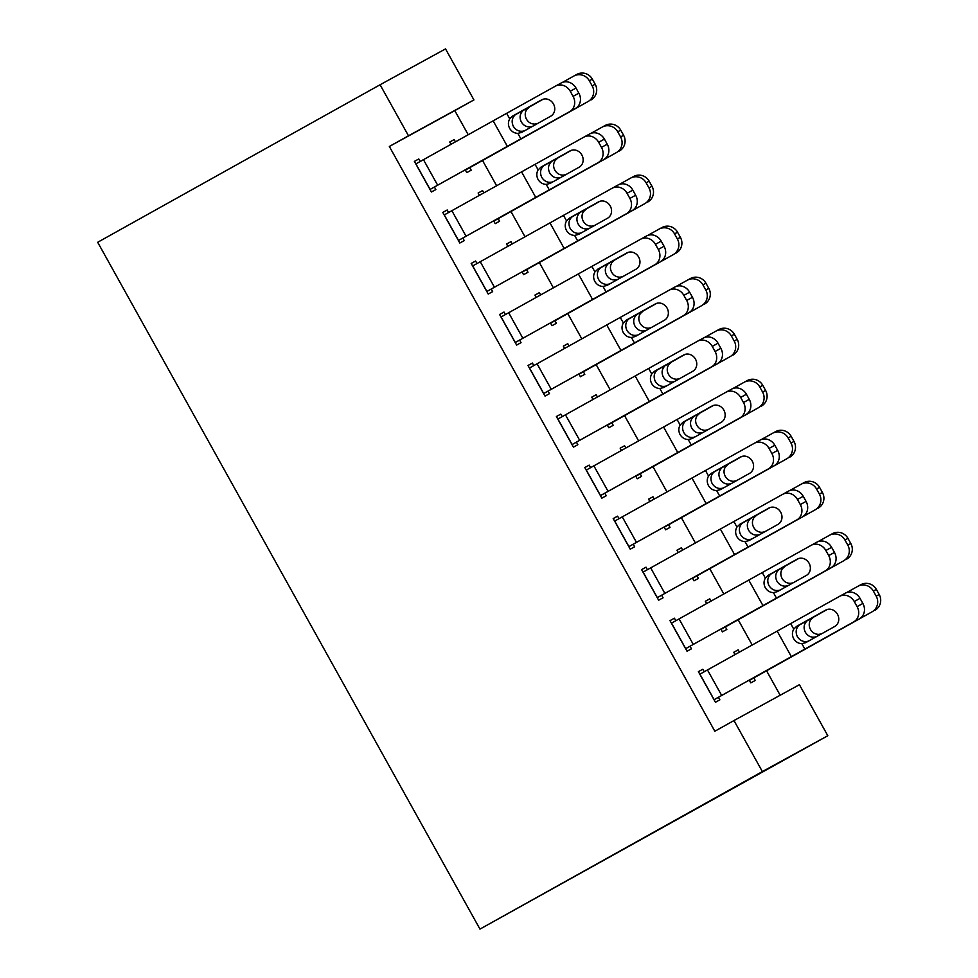 <?xml version="1.0" encoding="UTF-8"?>
<svg xmlns="http://www.w3.org/2000/svg" width="978" height="978" viewBox="0 0 978 978"><rect width="100%" height="100%" fill="white"/><g stroke="black" fill="none" stroke-linecap="round" stroke-linejoin="round"><path stroke-width="1.47" d="M780.175 695.236L766.569 670.774M752.241 645.04L738.158 619.746M723.83 594.013L709.759 568.719M695.431 542.986L681.36 517.692M667.033 491.958L652.962 466.665M638.634 440.931L624.563 415.638M610.235 389.904L596.152 364.611M581.824 338.877L567.753 313.583M553.426 287.85L539.355 262.556M525.027 236.81L510.956 211.529M496.628 185.783L482.545 160.502M468.217 134.756L454.782 110.612L473.927 99.927L408.498 135.783L380.087 84.756L97.69 242.275L479.966 929.1L827.804 735.725L799.405 684.698L733.977 720.554L762.375 771.581L827.804 735.725M380.087 84.756L445.528 48.9L473.927 99.927M705.382 601.274L709.784 598.817L705.358 601.238L706.654 603.56M709.784 598.817L711.055 601.115M725.407 626.886L726.825 629.441L722.4 631.861L720.872 629.111M670.016 620.663L674.417 618.206L669.991 620.627L687.033 651.238L691.458 648.817L690.04 646.262M674.417 618.206L675.822 620.724M648.573 499.22L652.974 496.763L648.561 499.183L649.857 501.506M652.974 496.763L654.258 499.061M668.597 524.831L670.016 527.386L665.602 529.807L664.074 527.056M613.206 518.609L617.607 516.152L613.194 518.572L630.235 549.184L634.649 546.763L633.231 544.208M617.607 516.152L619.013 518.67M591.776 397.166L596.177 394.709L591.751 397.129L593.047 399.452M596.177 394.709L597.448 397.007M611.8 422.777L613.218 425.332L608.793 427.753L607.265 425.002M556.409 416.555L560.81 414.097L556.384 416.518L573.426 447.129L577.851 444.709L576.433 442.154M560.81 414.097L562.216 416.616M534.966 295.111L539.379 292.654L534.954 295.075L536.25 297.398M539.379 292.654L540.651 294.953M554.991 320.723L556.409 323.278L551.995 325.698L550.467 322.948M499.599 314.5L504.012 312.043L499.587 314.464L516.629 345.075L521.042 342.655L519.624 340.099M504.012 312.043L505.406 314.561M478.169 193.057L482.57 190.6L478.144 193.021L479.44 195.343M482.57 190.6L483.853 192.898M498.193 218.669L499.611 221.224L495.186 223.644L493.658 220.894M442.802 212.446L447.203 209.989L442.777 212.409L459.819 243.021L464.244 240.6L462.826 238.045M447.203 209.989L448.609 212.507M454.782 110.612L389.342 146.468L714.832 731.238L733.977 720.554M414.403 161.407L418.804 158.962L414.379 161.382L431.42 191.994L435.846 189.573L434.428 187.018M418.804 158.962L420.21 161.48M449.77 142.03L454.171 139.573L449.746 141.993L451.041 144.316M454.171 139.573L455.442 141.871M469.795 167.641L471.213 170.196L466.787 172.617L465.259 169.866M471.2 263.473L475.601 261.016L471.188 263.437L488.23 294.048L492.643 291.627L491.225 289.072M475.601 261.016L477.007 263.534M506.567 244.084L510.968 241.627L506.555 244.048L507.839 246.37M510.968 241.627L512.252 243.925M526.592 269.696L528.01 272.251L523.597 274.671L522.056 271.921M528.01 365.527L532.411 363.07L527.986 365.491L545.027 396.102L549.453 393.682L548.035 391.127M532.411 363.07L533.805 365.589M563.377 346.139L567.778 343.681L563.352 346.102L564.648 348.425M567.778 343.681L569.049 345.98M583.401 371.75L584.82 374.305L580.394 376.726L578.866 373.975M584.807 467.582L589.208 465.125L584.795 467.545L601.837 498.157L606.25 495.736L604.832 493.181M589.208 465.125L590.614 467.643M620.174 448.193L624.575 445.736L620.162 448.156L621.446 450.479M624.575 445.736L625.859 448.034M640.199 473.804L641.617 476.359L637.204 478.78L635.663 476.029M641.617 569.636L646.018 567.179L641.592 569.599L658.634 600.211L663.06 597.79L661.629 595.235M646.018 567.179L647.412 569.697M676.984 550.247L681.385 547.79L676.959 550.211L678.255 552.533M681.385 547.79L682.656 550.088M696.996 575.859L698.426 578.414L694.001 580.834L692.473 578.084M698.414 671.69L702.815 669.233L698.39 671.654L715.431 702.265L719.857 699.845L718.439 697.302M702.815 669.233L704.221 671.752M733.781 652.302L738.182 649.844L733.769 652.265L735.053 654.6M738.182 649.844L739.466 652.143M753.806 677.913L755.224 680.468L750.798 682.889L749.27 680.138M389.342 146.468L408.498 135.783M762.375 771.581L479.966 929.1M415.797 163.937L555.455 86.125A11.675 10.428 -118.8 0 1 555.504 86.101A11.675 10.428 -118.8 0 1 570.247 91.247L573.084 96.357L578.854 93.179L576.018 88.069L570.247 91.247M430.014 189.475L569.661 111.639A11.675 10.428 -118.8 0 0 573.084 96.357M430.002 189.451L569.661 111.639M542.325 99.524L515.088 114.915C511.897 118.106 511.323 121.92 513.364 126.394C516.078 130.477 519.624 132.006 524.012 130.954L525.467 130.331M578.854 93.179A11.675 10.428 61.2 0 1 575.431 108.46M555.553 86.076L561.238 82.947A11.675 10.428 61.2 0 1 561.286 82.922A11.675 10.428 61.2 0 1 576.018 88.069M521.702 132.385L517.814 133.375C514.342 133.24 511.616 131.59 509.648 128.411C507.985 125.074 508.01 121.895 509.734 118.851L512.619 116.064L541.629 99.866A9.34 8.337 61.2 0 1 541.678 99.842A9.34 8.337 61.2 0 1 553.462 103.961A9.34 8.337 61.2 0 1 550.724 116.186L521.641 132.421M465.381 170.099L587.937 101.614A11.675 11.357 -118.5 0 0 592.179 85.881L595.186 84.242A11.675 11.357 61.5 0 1 590.944 99.976M465.357 169.817L587.937 101.614M562.484 82.372L573.744 76.101A11.675 11.357 -118.5 0 1 573.841 76.04L576.849 74.401A11.675 11.357 61.5 0 1 592.35 79.132L595.186 84.242M532.423 126.406L532.142 126.504C527.57 127.641 523.976 126.15 521.36 122.005C519.22 117.592 519.831 113.754 523.218 110.453L543.059 99.255M592.35 79.132L589.331 80.771L592.179 85.881M589.331 80.771A11.675 11.357 -118.5 0 0 573.841 76.04M542.888 99.304L524.636 109.475M529.831 106.626L526.653 109.585C524.807 112.678 524.746 115.881 526.482 119.194C528.364 122.397 531.115 124.035 534.734 124.096L537.399 123.619M444.208 214.964L583.866 137.152A11.675 10.428 -118.8 0 1 583.915 137.128A11.675 10.428 -118.8 0 1 598.646 142.275L601.482 147.385L607.252 144.206L604.416 139.096L598.646 142.275M458.425 240.502L598.059 162.666A11.675 10.428 -118.8 0 0 601.482 147.385M458.401 240.478L598.059 162.666M570.724 150.551L543.487 165.942C540.296 169.133 539.722 172.947 541.763 177.421C544.477 181.505 548.035 183.033 552.411 181.981L553.866 181.358M607.252 144.206A11.675 10.428 61.2 0 1 603.829 159.487M583.964 137.103L589.636 133.974A11.675 10.428 61.2 0 1 589.685 133.949A11.675 10.428 61.2 0 1 604.416 139.096M550.101 183.412L546.225 184.402C542.741 184.267 540.015 182.617 538.047 179.439C536.384 176.101 536.421 172.923 538.132 169.879L541.017 167.091L570.04 150.893A9.34 8.337 61.2 0 1 570.076 150.869A9.34 8.337 61.2 0 1 581.861 154.989A9.34 8.337 61.2 0 1 579.123 167.214L550.039 183.448M472.606 265.992L612.265 188.179A11.675 10.428 -118.8 0 1 612.314 188.155A11.675 10.428 -118.8 0 1 627.045 193.302L629.881 198.412L635.651 195.233L632.815 190.123L627.045 193.302M626.47 213.693L486.799 291.505L626.47 213.693A11.675 10.428 -118.8 0 0 629.881 198.412M599.123 201.578L571.885 216.969C568.695 220.16 568.12 223.974 570.162 228.449C572.876 232.532 576.433 234.06 580.822 233.008L582.265 232.385M635.651 195.233A11.675 10.428 61.2 0 1 632.24 210.514M612.362 188.131L618.035 185.001A11.675 10.428 61.2 0 1 618.084 184.976A11.675 10.428 61.2 0 1 632.815 190.123M578.511 234.439L574.624 235.429C571.14 235.295 568.426 233.644 566.458 230.466C564.795 227.141 564.819 223.95 566.543 220.906L569.416 218.118L598.438 201.92A9.34 8.337 61.2 0 1 598.475 201.896A9.34 8.337 61.2 0 1 610.26 206.016A9.34 8.337 61.2 0 1 607.521 218.241L578.438 234.476M493.792 221.126L616.336 152.641A11.675 11.357 -118.5 0 0 620.578 136.908L623.585 135.27A11.675 11.357 61.5 0 1 619.355 151.003M493.756 220.845L616.336 152.641M590.883 133.399L602.142 127.128A11.675 11.357 -118.5 0 1 602.24 127.067L605.248 125.428A11.675 11.357 61.5 0 1 620.749 130.16L623.585 135.27M560.834 177.434L560.553 177.531C555.969 178.668 552.374 177.177 549.758 173.033C547.619 168.619 548.242 164.781 551.616 161.48L571.47 150.282M620.749 130.16L617.741 131.798L620.578 136.908M617.741 131.798A11.675 11.357 -118.5 0 0 602.24 127.067M571.286 150.331L553.035 160.502M558.23 157.654L555.052 160.612C553.206 163.705 553.145 166.908 554.881 170.221C556.775 173.424 559.526 175.062 563.132 175.135L565.81 174.659M522.154 271.872L644.746 203.668A11.675 11.357 -118.5 0 0 648.976 187.935L651.996 186.297A11.675 11.357 61.5 0 1 647.754 202.03M522.264 272.067L644.746 203.668M619.294 184.426L630.541 178.155A11.675 11.357 -118.5 0 1 630.639 178.094L633.658 176.456A11.675 11.357 61.5 0 1 649.147 181.187L651.996 186.297M589.233 228.461L588.952 228.559C584.379 229.696 580.785 228.204 578.169 224.06C576.018 219.647 576.641 215.808 580.015 212.507L599.869 201.309M649.147 181.187L646.14 182.825L648.976 187.935M646.14 182.825A11.675 11.357 -118.5 0 0 630.639 178.094M599.685 201.358L581.445 211.529M586.641 208.681L583.45 211.639C581.604 214.732 581.555 217.935 583.279 221.248C585.174 224.451 587.925 226.089 591.543 226.162L594.208 225.686M501.005 317.019L640.663 239.207A11.675 10.428 -118.8 0 1 640.712 239.182A11.675 10.428 -118.8 0 1 655.443 244.329L658.292 249.439L664.062 246.26L661.214 241.15L655.443 244.329M654.869 264.72L515.21 342.532L654.869 264.72A11.675 10.428 -118.8 0 0 658.292 249.439M627.521 252.605L600.284 267.996C597.093 271.187 596.519 275.014 598.56 279.476C601.274 283.559 604.832 285.087 609.221 284.036L610.675 283.412M664.062 246.26A11.675 10.428 61.2 0 1 660.639 261.542M640.761 239.158L646.434 236.028A11.675 10.428 61.2 0 1 646.482 236.004A11.675 10.428 61.2 0 1 661.214 241.15M606.91 285.466L603.023 286.456C599.551 286.322 596.824 284.671 594.856 281.493C593.194 278.168 593.218 274.977 594.942 271.933L597.815 269.146L626.837 252.947A9.34 8.337 61.2 0 1 626.874 252.923A9.34 8.337 61.2 0 1 638.658 257.043A9.34 8.337 61.2 0 1 635.932 269.268L606.849 285.503M529.404 368.046L669.062 290.234A11.675 10.428 -118.8 0 1 669.111 290.209A11.675 10.428 -118.8 0 1 683.854 295.356L686.69 300.466L692.461 297.288L689.624 292.19L683.854 295.356M543.621 393.584L683.267 315.747A11.675 10.428 -118.8 0 0 686.69 300.466M543.609 393.559L683.267 315.747M655.932 303.632L628.695 319.024C625.492 322.214 624.918 326.041 626.959 330.503C629.685 334.586 633.231 336.114 637.619 335.063L639.074 334.439M692.461 297.288A11.675 10.428 61.2 0 1 689.038 312.569M669.16 290.185L674.832 287.055A11.675 10.428 61.2 0 1 674.881 287.031A11.675 10.428 61.2 0 1 689.624 292.19M635.309 336.505L631.421 337.483C627.949 337.349 625.223 335.699 623.255 332.52C621.592 329.195 621.617 326.004 623.341 322.96L626.226 320.173L655.236 303.975A9.34 8.337 61.2 0 1 655.284 303.95A9.34 8.337 61.2 0 1 667.069 308.07A9.34 8.337 61.2 0 1 664.331 320.295L635.248 336.53M550.59 323.18L673.145 254.696A11.675 11.357 -118.5 0 0 677.375 238.962L680.395 237.324A11.675 11.357 61.5 0 1 676.153 253.057M550.565 322.899L673.145 254.696M647.693 235.453L658.94 229.182A11.675 11.357 -118.5 0 1 659.05 229.121L662.057 227.483A11.675 11.357 61.5 0 1 677.546 232.214L680.395 237.324M617.631 279.488L617.35 279.586C612.778 280.735 609.184 279.231 606.568 275.087C604.416 270.674 605.04 266.835 608.426 263.534L628.267 252.336M677.546 232.214L674.539 233.852L677.375 238.962M674.539 233.852A11.675 11.357 -118.5 0 0 659.05 229.121M628.096 252.385L609.844 262.556M615.04 259.708L611.861 262.666C610.015 265.759 609.954 268.962 611.69 272.275C613.573 275.478 616.323 277.116 619.942 277.19L622.607 276.713M578.988 374.207L701.544 305.723A11.675 11.357 -118.5 0 0 705.786 289.989L708.793 288.351A11.675 11.357 61.5 0 1 704.551 304.085M578.964 373.926L701.544 305.723M676.091 286.481L687.338 280.209A11.675 11.357 -118.5 0 1 687.448 280.148L690.456 278.51A11.675 11.357 61.5 0 1 705.957 283.241L708.793 288.351M646.03 330.515L645.749 330.613C641.177 331.762 637.583 330.258 634.966 326.114C632.827 321.701 633.438 317.862 636.825 314.561L656.666 303.363M705.957 283.241L702.938 284.879L705.786 289.989M702.938 284.879A11.675 11.357 -118.5 0 0 687.448 280.148M656.495 303.412L638.243 313.583M643.438 310.735L640.26 313.694C638.414 316.786 638.353 319.989 640.089 323.302C641.971 326.505 644.722 328.143 648.341 328.217L651.006 327.74M557.815 419.073L697.473 341.261A11.675 10.428 -118.8 0 0 697.473 341.261A11.675 10.428 -118.8 0 1 712.253 346.383L715.089 351.493L720.859 348.315L718.023 343.217L712.253 346.383M572.032 444.611L711.666 366.774A11.675 10.428 -118.8 0 0 715.089 351.493M572.008 444.587L711.666 366.774M684.331 354.659L657.094 370.051C653.903 373.241 653.328 377.068 655.37 381.53C658.084 385.613 661.629 387.141 666.018 386.09L667.473 385.466M720.859 348.315A11.675 10.428 61.2 0 1 717.436 363.596M697.571 341.212L703.243 338.082A11.675 10.428 61.2 0 1 703.292 338.058A11.675 10.428 61.2 0 1 718.023 343.217M663.707 387.532L659.82 388.51C656.348 388.376 653.622 386.726 651.654 383.547C649.991 380.222 650.028 377.031 651.739 373.987L654.624 371.2L683.646 355.002A9.34 8.337 61.2 0 1 683.683 354.977A9.34 8.337 61.2 0 1 695.468 359.097A9.34 8.337 61.2 0 1 692.73 371.322L663.646 387.557M607.399 425.234L729.943 356.75A11.675 11.357 -118.5 0 0 734.185 341.016L737.192 339.378A11.675 11.357 61.5 0 1 732.962 355.112M607.362 424.953L729.943 356.75M704.49 337.508L715.749 331.236A11.675 11.357 -118.5 0 1 715.847 331.175L718.854 329.537A11.675 11.357 61.5 0 1 734.356 334.268L737.192 339.378M674.441 381.542L674.16 381.64C669.575 382.789 665.981 381.286 663.365 377.141C661.226 372.728 661.837 368.889 665.223 365.589L685.077 354.391M734.356 334.268L731.348 335.906L734.185 341.016M731.348 335.906A11.675 11.357 -118.5 0 0 715.847 331.175M684.893 354.439L666.641 364.611M671.837 361.762L668.659 364.721C666.813 367.814 666.751 371.017 668.487 374.329C670.37 377.532 673.133 379.171 676.739 379.244L679.417 378.767M586.213 470.1L725.872 392.288A11.675 10.428 -118.8 0 1 725.92 392.264A11.675 10.428 -118.8 0 1 740.652 397.41L743.488 402.52L749.258 399.342L746.422 394.244L740.652 397.41M600.431 495.638L740.065 417.802A11.675 10.428 -118.8 0 0 743.488 402.52M600.406 495.614L740.065 417.802M712.73 405.687L685.492 421.078C682.302 424.269 681.727 428.095 683.769 432.557C686.483 436.64 690.04 438.168 694.417 437.117L695.871 436.494M749.258 399.342A11.675 10.428 61.2 0 1 745.847 414.623M725.969 392.239L731.642 389.11A11.675 10.428 61.2 0 1 731.691 389.085A11.675 10.428 61.2 0 1 746.422 394.244M692.106 438.56L688.231 439.538C684.747 439.415 682.033 437.753 680.065 434.574C678.402 431.249 678.426 428.058 680.15 425.014L683.023 422.227L712.045 406.029A9.34 8.337 61.2 0 1 712.082 406.004A9.34 8.337 61.2 0 1 723.867 410.124A9.34 8.337 61.2 0 1 721.128 422.349L692.045 438.584M635.798 476.262L758.353 407.777A11.675 11.357 -118.5 0 0 762.583 392.044L765.591 390.405A11.675 11.357 61.5 0 1 761.361 406.139M635.761 475.98L758.353 407.777M732.889 388.535L744.148 382.264A11.675 11.357 -118.5 0 1 744.246 382.202L747.265 380.564A11.675 11.357 61.5 0 1 762.754 385.295L765.591 390.405M702.84 432.569L702.559 432.667C697.986 433.816 694.38 432.313 691.776 428.168C689.624 423.755 690.248 419.917 693.622 416.616L713.475 405.418M762.754 385.295L759.747 386.933L762.583 392.044M759.747 386.933A11.675 11.357 -118.5 0 0 744.246 382.202M713.292 405.467L695.04 415.638M700.248 412.789L697.057 415.748C695.211 418.841 695.15 422.044 696.886 425.357C698.781 428.56 701.532 430.198 705.15 430.271L707.815 429.794M614.612 521.127L754.27 443.315A11.675 10.428 -118.8 0 1 754.319 443.291L760.04 440.137A11.675 10.428 61.2 0 1 760.089 440.112A11.675 10.428 61.2 0 1 774.82 445.271L769.05 448.437A11.675 10.428 -118.8 0 0 754.319 443.291L760.089 440.112M628.83 546.665L768.476 468.829A11.675 10.428 -118.8 0 0 771.899 453.547L769.05 448.437M628.817 546.641L768.476 468.829M741.128 456.714L713.891 472.105C710.7 475.296 710.126 479.122 712.167 483.584C714.881 487.667 718.439 489.196 722.828 488.144L724.282 487.521M771.899 453.547L777.669 450.369L774.82 445.271M777.669 450.369A11.675 10.428 61.2 0 1 774.246 465.65M720.517 489.587L716.63 490.565C713.158 490.443 710.431 488.78 708.463 485.601C706.801 482.276 706.825 479.086 708.549 476.041L711.422 473.254L740.444 457.056A9.34 8.337 61.2 0 1 740.48 457.032A9.34 8.337 61.2 0 1 752.265 461.151A9.34 8.337 61.2 0 1 749.527 473.389L720.456 489.611M664.16 527.008L786.752 458.804A11.675 11.357 -118.5 0 0 790.982 443.071L794.002 441.433A11.675 11.357 61.5 0 1 789.759 457.166M664.27 527.203L786.752 458.804M761.3 439.562L772.547 433.291A11.675 11.357 -118.5 0 1 772.644 433.23L775.664 431.591A11.675 11.357 61.5 0 1 791.153 436.322L794.002 441.433M731.238 483.597L730.957 483.694C726.385 484.844 722.791 483.34 720.175 479.196C718.023 474.795 718.647 470.944 722.033 467.643L741.874 456.445M791.153 436.322L788.146 437.961L790.982 443.071M788.146 437.961A11.675 11.357 -118.5 0 0 772.644 433.23M741.703 456.494L723.451 466.665M728.647 463.816L725.468 466.775C723.61 469.868 723.561 473.071 725.285 476.384C727.18 479.587 729.93 481.225 733.549 481.298L736.214 480.821M643.011 572.154L782.669 494.342A11.675 10.428 -118.8 0 1 782.718 494.318A11.675 10.428 -118.8 0 1 797.449 499.465L800.297 504.575L806.068 501.396L803.231 496.298L797.449 499.465M796.874 519.856L657.216 597.668L796.874 519.856A11.675 10.428 -118.8 0 0 800.297 504.575M769.539 507.741L742.29 523.132C739.099 526.323 738.524 530.149 740.566 534.611C743.292 538.695 746.837 540.223 751.226 539.184L752.681 538.548M806.068 501.396A11.675 10.428 61.2 0 1 802.645 516.677M782.767 494.293L788.439 491.164A11.675 10.428 61.2 0 1 788.488 491.139A11.675 10.428 61.2 0 1 803.231 496.298M748.916 540.614L745.028 541.592C741.556 541.47 738.83 539.807 736.862 536.629C735.199 533.303 735.224 530.113 736.947 527.069L739.82 524.281L768.842 508.083A9.34 8.337 61.2 0 1 768.879 508.059A9.34 8.337 61.2 0 1 780.676 512.179A9.34 8.337 61.2 0 1 777.938 524.416L748.855 540.638M692.571 578.035L815.151 509.831A11.675 11.357 -118.5 0 0 819.393 494.098L822.4 492.46A11.675 11.357 61.5 0 1 818.158 508.193M692.681 578.23L815.151 509.831M789.698 490.589L800.945 484.318A11.675 11.357 -118.5 0 1 801.055 484.257L804.063 482.619A11.675 11.357 61.5 0 1 819.564 487.35L822.4 492.46M759.637 534.624L759.356 534.721C754.784 535.871 751.19 534.367 748.573 530.223C746.434 525.822 747.045 521.971 750.432 518.67L770.273 507.472M819.564 487.35L816.544 488.988L819.393 494.098M816.544 488.988A11.675 11.357 -118.5 0 0 801.055 484.257M770.102 507.521L751.85 517.692M757.045 514.844L753.867 517.802C752.021 520.895 751.96 524.098 753.696 527.411C755.578 530.614 758.329 532.252 761.948 532.325L764.613 531.849M671.409 623.182L811.08 545.369A11.675 10.428 -118.8 0 1 811.117 545.345A11.675 10.428 -118.8 0 1 825.86 550.492L828.696 555.602L834.466 552.423L831.63 547.325L825.86 550.492M825.273 570.883L685.615 648.695L825.273 570.883A11.675 10.428 -118.8 0 0 828.696 555.602M797.938 558.768L770.701 574.159C767.51 577.35 766.935 581.176 768.977 585.639C771.691 589.722 775.236 591.25 779.625 590.211L781.08 589.575M834.466 552.423A11.675 10.428 61.2 0 1 831.043 567.705M811.165 545.321L816.85 542.191A11.675 10.428 61.2 0 1 816.899 542.167A11.675 10.428 61.2 0 1 831.63 547.325M777.314 591.641L773.427 592.619C769.955 592.497 767.229 590.834 765.261 587.656C763.598 584.331 763.635 581.14 765.346 578.096L768.231 575.308L797.253 559.11A9.34 8.337 61.2 0 1 797.29 559.086A9.34 8.337 61.2 0 1 809.075 563.206A9.34 8.337 61.2 0 1 806.337 575.443L777.253 591.666M721.006 629.343L843.549 560.859A11.675 11.357 -118.5 0 0 847.792 545.125L850.799 543.487A11.675 11.357 61.5 0 1 846.569 559.22M720.969 629.062L843.549 560.859M818.097 541.616L829.356 535.345A11.675 11.357 -118.5 0 1 829.454 535.284L832.461 533.646A11.675 11.357 61.5 0 1 847.963 538.377L850.799 543.487M788.048 585.651L787.767 585.749C783.182 586.898 779.588 585.394 776.972 581.25C774.833 576.849 775.444 572.998 778.83 569.697L798.671 558.499M847.963 538.377L844.943 540.015L847.792 545.125M844.943 540.015A11.675 11.357 -118.5 0 0 829.454 535.284M798.5 558.548L780.248 568.719M785.444 565.871L782.266 568.829C780.42 571.922 780.358 575.125 782.094 578.438C783.977 581.653 786.728 583.279 790.346 583.353L793.024 582.876M699.82 674.209L839.479 596.397A11.675 10.428 -118.8 0 1 839.527 596.372A11.675 10.428 -118.8 0 1 854.259 601.519L857.095 606.629L862.865 603.45L860.029 598.353L854.259 601.519M714.038 699.747L853.672 621.91A11.675 10.428 -118.8 0 0 857.095 606.629M714.013 699.722L853.672 621.91M826.337 609.795L799.099 625.186C795.909 628.377 795.334 632.204 797.376 636.666C800.09 640.749 803.647 642.277 808.024 641.238L809.478 640.602M862.865 603.45A11.675 10.428 61.2 0 1 859.442 618.732M839.576 596.348L845.249 593.218A11.675 10.428 61.2 0 1 845.298 593.194A11.675 10.428 61.2 0 1 860.029 598.353M805.713 642.668L801.838 643.646C798.354 643.524 795.64 641.861 793.659 638.683C791.997 635.358 792.033 632.167 793.745 629.123L796.63 626.336L825.652 610.138A9.34 8.337 61.2 0 1 825.689 610.113A9.34 8.337 61.2 0 1 837.474 614.233A9.34 8.337 61.2 0 1 834.735 626.47L805.652 642.693M749.405 680.37L871.948 611.886A11.675 11.357 -118.5 0 0 876.19 596.152L879.198 594.514A11.675 11.357 61.5 0 1 874.968 610.248M749.368 680.089L871.948 611.886M846.496 592.644L857.755 586.372A11.675 11.357 -118.5 0 1 857.853 586.311L860.872 584.673A11.675 11.357 61.5 0 1 876.361 589.404L879.198 594.514M816.447 636.678L816.165 636.776C811.581 637.925 807.987 636.421 805.371 632.277C803.231 627.876 803.855 624.025 807.229 620.724L827.082 609.526M876.361 589.404L873.354 591.042L876.19 596.152M873.354 591.042A11.675 11.357 -118.5 0 0 857.853 586.311M826.899 609.575L808.647 619.759M813.855 616.898L810.664 619.856C808.818 622.949 808.757 626.152 810.493 629.465C812.388 632.68 815.139 634.306 818.745 634.38L821.422 633.903M430.1 189.39L415.894 163.876M509.734 118.851L506.677 113.35M520.883 138.864L517.814 133.375M507.374 146.394L493.169 120.881M437.655 185.184L423.462 159.671M512.619 116.064L516.384 114.01M458.499 240.417L444.293 214.903M538.132 169.879L535.076 164.377M549.281 189.903L546.225 184.402M535.773 197.422L521.567 171.908M466.066 236.211L451.86 210.698M541.017 167.091L544.783 165.037M486.897 291.444L472.704 265.93M566.543 220.906L563.475 215.417M577.68 240.93L574.624 235.429M564.172 248.449L549.978 222.935M494.465 287.239L480.259 261.725M569.416 218.118L573.181 216.065M515.296 342.471L501.103 316.958M594.942 271.933L591.886 266.444M606.079 291.957L603.023 286.456M592.582 299.476L578.377 273.962M522.863 338.266L508.67 312.752M597.815 269.146L601.58 267.092M543.707 393.498L529.501 367.985M623.341 322.96L620.284 317.471M634.477 342.985L631.421 337.483M620.981 350.503L606.776 324.989M551.262 389.293L537.069 363.779M626.226 320.173L629.991 318.119M572.106 444.525L557.9 419.012M651.739 373.987L648.683 368.498M662.888 394.012L659.82 388.51M649.38 401.53L635.174 376.017M579.673 440.32L565.467 414.806M654.624 371.2L658.39 369.146M600.504 495.553L586.311 470.039M680.15 425.014L677.082 419.525M691.287 445.039L688.231 439.538M677.778 452.557L663.585 427.044M608.071 491.347L593.866 465.834M683.023 422.227L686.788 420.173M628.903 546.58L614.71 521.066M708.549 476.041L705.493 470.552M719.686 496.066L716.63 490.565M706.177 503.584L691.984 478.071M636.47 542.374L622.265 516.861M711.422 473.254L715.187 471.2M657.314 597.607L643.108 572.093M736.947 527.069L733.891 521.58M748.084 547.093L745.028 541.592M734.588 554.612L720.383 529.098M664.869 593.401L650.676 567.888M739.82 524.281L743.586 522.228M685.712 648.634L671.507 623.12M765.346 578.096L762.29 572.607M776.495 598.12L773.427 592.619M762.987 605.639L748.781 580.125M693.28 644.429L679.074 618.915M768.231 575.308L771.997 573.255M714.111 699.661L699.906 674.148M793.745 629.123L790.689 623.634M804.894 649.147L801.838 643.646M791.385 656.666L777.192 631.152M721.678 695.456L707.473 669.942M796.63 626.336L800.395 624.282M561.286 82.922L555.504 86.101M589.685 133.949L583.915 137.128M618.084 184.976L612.314 188.155M646.482 236.004L640.712 239.182M674.881 287.031L669.111 290.209M703.292 338.058L697.522 341.236M731.691 389.085L725.92 392.264M788.488 491.139L782.718 494.318M816.899 542.167L811.117 545.345M845.298 593.194L839.527 596.372"/></g></svg>
